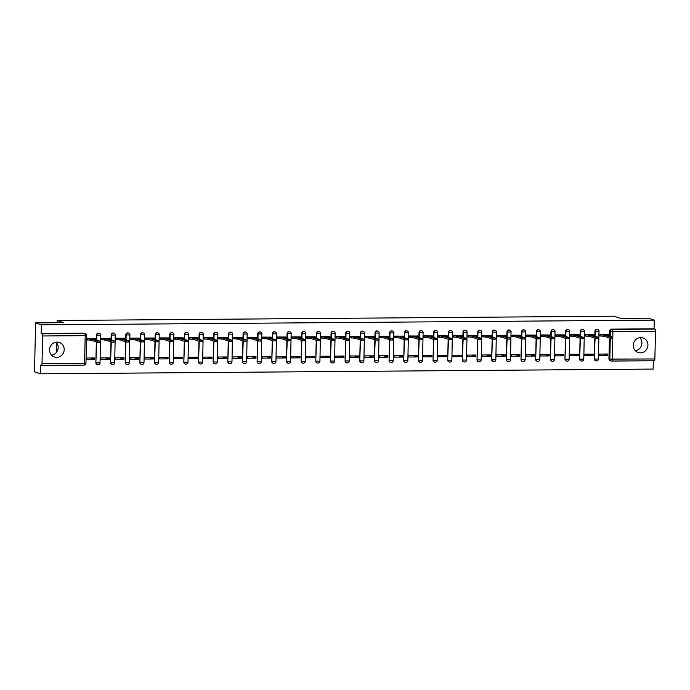 <?xml version="1.0" encoding="UTF-8"?>
<svg xmlns="http://www.w3.org/2000/svg" width="690" height="690" viewBox="0 0 690 690"><rect width="100%" height="100%" fill="white"/><g stroke="black" fill="none" stroke-linecap="round" stroke-linejoin="round"><path stroke-width="1.03" d="M99.162 333.227A1.966 1.872 108.7 0 0 96.496 335.047L96.816 335.159A1.966 1.872 -71.3 0 1 99.326 333.279L99.006 333.166M113.824 333.115A1.966 1.872 108.7 0 0 111.159 334.935L111.478 335.047A1.966 1.872 -71.3 0 1 113.988 333.166L113.669 333.054M128.487 333.003A1.966 1.872 108.7 0 0 125.813 334.822L126.132 334.926A1.966 1.872 -71.3 0 1 128.642 333.054L128.323 332.942M143.141 332.89A1.966 1.872 108.7 0 0 140.475 334.71L140.795 334.814A1.966 1.872 -71.3 0 1 143.304 332.942L142.985 332.83M157.803 332.778A1.966 1.872 108.7 0 0 155.138 334.598L155.457 334.702A1.966 1.872 -71.3 0 1 157.967 332.83L157.648 332.718M172.457 332.666A1.966 1.872 108.7 0 0 169.792 334.486L170.111 334.59A1.966 1.872 -71.3 0 1 172.621 332.709L172.302 332.606M187.119 332.554A1.966 1.872 108.7 0 0 184.454 334.374L184.773 334.478A1.966 1.872 -71.3 0 1 187.283 332.597L186.964 332.494M201.782 332.442A1.966 1.872 108.7 0 0 199.108 334.262L199.427 334.365A1.966 1.872 -71.3 0 1 201.937 332.485L201.618 332.382M216.436 332.33A1.966 1.872 108.7 0 0 213.771 334.141L214.09 334.253A1.966 1.872 -71.3 0 1 216.6 332.373L216.28 332.27M231.098 332.218A1.966 1.872 108.7 0 0 228.433 334.029L228.752 334.141A1.966 1.872 -71.3 0 1 231.262 332.261L230.943 332.157M245.761 332.106A1.966 1.872 108.7 0 0 243.087 333.917L243.406 334.029A1.966 1.872 -71.3 0 1 245.916 332.149L245.597 332.045M260.415 331.994A1.966 1.872 108.7 0 0 257.75 333.805L258.069 333.917A1.966 1.872 -71.3 0 1 260.579 332.037L260.259 331.925M275.077 331.873A1.966 1.872 108.7 0 0 272.412 333.693L272.731 333.805A1.966 1.872 -71.3 0 1 275.241 331.925L274.922 331.812M289.731 331.761A1.966 1.872 108.7 0 0 287.066 333.581L287.385 333.693A1.966 1.872 -71.3 0 1 289.895 331.812L289.576 331.7M304.394 331.649A1.966 1.872 108.7 0 0 301.728 333.468L302.048 333.572A1.966 1.872 -71.3 0 1 304.557 331.7L304.238 331.588M319.056 331.536A1.966 1.872 108.7 0 0 316.382 333.356L316.701 333.46A1.966 1.872 -71.3 0 1 319.211 331.588L318.892 331.476M333.71 331.424A1.966 1.872 108.7 0 0 331.045 333.244L331.364 333.348A1.966 1.872 -71.3 0 1 333.874 331.476L333.555 331.364M348.372 331.312A1.966 1.872 108.7 0 0 345.707 333.132L346.026 333.236A1.966 1.872 -71.3 0 1 348.536 331.355L348.217 331.252M363.035 331.2A1.966 1.872 108.7 0 0 360.361 333.02L360.68 333.123A1.966 1.872 -71.3 0 1 363.19 331.243L362.871 331.14M377.689 331.088A1.966 1.872 108.7 0 0 375.024 332.908L375.343 333.011A1.966 1.872 -71.3 0 1 377.853 331.131L377.534 331.028M392.351 330.976A1.966 1.872 108.7 0 0 389.686 332.787L390.005 332.899A1.966 1.872 -71.3 0 1 392.515 331.019L392.196 330.915M407.005 330.864A1.966 1.872 108.7 0 0 404.34 332.675L404.659 332.787A1.966 1.872 -71.3 0 1 407.169 330.907L406.85 330.803M421.668 330.752A1.966 1.872 108.7 0 0 419.003 332.563L419.322 332.675A1.966 1.872 -71.3 0 1 421.832 330.795L421.512 330.691M436.33 330.639A1.966 1.872 108.7 0 0 433.656 332.451L433.976 332.563A1.966 1.872 -71.3 0 1 436.485 330.683L436.166 330.57M450.984 330.527A1.966 1.872 108.7 0 0 448.319 332.339L448.638 332.451A1.966 1.872 -71.3 0 1 451.148 330.57L450.829 330.458M465.647 330.406A1.966 1.872 108.7 0 0 462.981 332.226L463.3 332.339A1.966 1.872 -71.3 0 1 465.81 330.458L465.491 330.346M480.309 330.294A1.966 1.872 108.7 0 0 477.635 332.114L477.954 332.226A1.966 1.872 -71.3 0 1 480.464 330.346L480.145 330.234M494.963 330.182A1.966 1.872 108.7 0 0 492.298 332.002L492.617 332.106A1.966 1.872 -71.3 0 1 495.127 330.234L494.808 330.122M509.625 330.07A1.966 1.872 108.7 0 0 506.96 331.89L507.279 331.994A1.966 1.872 -71.3 0 1 509.789 330.122L509.47 330.01M524.279 329.958A1.966 1.872 108.7 0 0 521.614 331.778L521.933 331.881A1.966 1.872 -71.3 0 1 524.443 330.01L524.124 329.898M538.942 329.846A1.966 1.872 108.7 0 0 536.277 331.666L536.596 331.769A1.966 1.872 -71.3 0 1 539.106 329.889L538.786 329.786M553.604 329.734A1.966 1.872 108.7 0 0 550.931 331.554L551.25 331.657A1.966 1.872 -71.3 0 1 553.76 329.777L553.44 329.673M568.258 329.622A1.966 1.872 108.7 0 0 565.593 331.442L565.912 331.545A1.966 1.872 -71.3 0 1 568.422 329.665L568.103 329.561M582.921 329.51A1.966 1.872 108.7 0 0 580.255 331.321L580.575 331.433A1.966 1.872 -71.3 0 1 583.085 329.553L582.765 329.449M597.583 329.397A1.966 1.872 108.7 0 0 594.909 331.209L595.229 331.321A1.966 1.872 -71.3 0 1 597.738 329.44L597.419 329.337M640.449 352.857A7.676 7.288 108.7 0 0 643.08 337.953A7.676 7.288 108.7 0 0 633.411 344.069A7.676 7.288 108.7 0 0 640.449 352.857M635.386 350.736A7.676 7.288 108.7 0 0 639.811 337.66M56.709 357.351A7.676 7.288 108.7 0 0 59.34 342.447A7.676 7.288 108.7 0 0 49.671 348.562A7.676 7.288 108.7 0 0 56.709 357.351M51.647 355.229A7.676 7.288 108.7 0 0 56.071 342.154M35.613 322.894L63.609 322.679L57.141 320.488L614.005 316.201L620.474 318.401L648.479 318.185L654.258 320.134L41.391 324.852L35.613 322.894L34.5 371.841L40.279 373.799L653.145 369.081L653.335 360.741M40.279 373.799L40.477 365.131L41.374 365.441A1.966 0.587 -90.4 0 0 41.434 365.45A1.966 0.587 -90.4 0 0 42.004 363.673L42.633 335.978A1.966 0.587 -90.4 0 0 42.09 333.822L84.663 333.494A1.966 1.872 -71.3 0 1 85.25 333.589L84.344 333.279A1.966 1.872 -71.3 0 0 83.757 333.184L84.663 333.494A1.966 0.587 -90.4 0 1 85.198 335.651L42.633 335.978M41.391 324.852L41.193 333.512L42.09 333.822M654.258 320.134L654.06 328.802L654.965 329.104A1.966 0.587 89.6 0 1 655.5 331.26L612.936 331.588L612.306 359.283A1.966 0.587 89.6 0 1 611.737 361.06A1.966 0.587 89.6 0 1 611.676 361.051A1.966 1.872 -71.3 0 1 611.09 360.956L610.193 360.646A1.966 1.872 -71.3 0 1 608.942 358.8L609.417 338.04M609.46 336.03L609.572 331.096L610.469 331.407A1.966 1.872 -71.3 0 1 612.392 329.432L654.965 329.104M655.5 331.26L654.87 358.964A1.966 0.587 89.6 0 1 654.31 360.732A1.966 0.587 89.6 0 1 654.249 360.723L611.797 361.051M608.269 334.547L599.817 334.503L600.119 335.97M607.795 355.479L607.83 354.013L599.369 354.082L599.343 355.548L607.795 355.479L603.552 354.048M593.141 355.591L593.167 354.125L584.715 354.194L584.68 355.661L593.141 355.591L588.898 354.16M593.616 334.667L585.155 334.615L585.456 336.082M578.479 355.704L578.513 354.237L570.052 354.306L570.018 355.773L578.479 355.704L574.235 354.272M578.953 334.779L570.501 334.728L570.794 336.194M563.816 355.824L563.851 354.349L555.398 354.419L555.364 355.885L563.816 355.824L559.581 354.384M564.291 334.892L555.838 334.84L556.14 336.306M549.162 355.937L549.197 354.462L540.736 354.531L540.701 355.997L549.162 355.937L544.919 354.496M549.637 335.004L541.176 334.952L541.477 336.418M534.5 356.049L534.534 354.574L526.073 354.643L526.039 356.109L534.5 356.049L530.256 354.608M534.974 335.116L526.522 335.064L526.815 336.53M519.837 356.161L519.872 354.695L511.419 354.755L511.385 356.221L519.837 356.161L515.602 354.72M520.312 335.228L511.859 335.176L512.161 336.642M505.184 356.273L505.218 354.807L496.757 354.867L496.722 356.333L505.184 356.273L500.94 354.832M505.658 335.34L497.205 335.288L497.499 336.755M490.521 356.385L490.555 354.919L482.094 354.979L482.068 356.445L490.521 356.385L486.277 354.945M490.995 335.452L482.543 335.4L482.845 336.867M475.867 356.497L475.893 355.031L467.441 355.091L467.406 356.566L475.867 356.497L471.624 355.065M476.341 335.564L467.88 335.521L468.182 336.979M461.205 356.609L461.239 355.143L452.778 355.203L452.743 356.678L461.205 356.609L456.961 355.178M461.679 335.676L453.227 335.633L453.52 337.099M446.542 356.721L446.577 355.255L438.124 355.315L438.09 356.79L446.542 356.721L442.307 355.29M447.017 335.788L438.564 335.745L438.866 337.212M431.888 356.834L431.923 355.367L423.462 355.436L423.427 356.903L431.888 356.834L427.645 355.402M432.363 335.901L423.902 335.858L424.203 337.324M417.226 356.946L417.26 355.479L408.799 355.548L408.765 357.015L417.226 356.946L412.982 355.514M417.7 336.013L409.248 335.97L409.541 337.436M402.563 357.058L402.598 355.591L394.145 355.661L394.111 357.127L402.563 357.058L398.328 355.626M403.038 336.134L394.585 336.082L394.887 337.548M387.909 357.17L387.944 355.704L379.483 355.773L379.448 357.239L387.909 357.17L383.666 355.738M388.384 336.246L379.931 336.194L380.224 337.66M373.247 357.291L373.281 355.816L364.82 355.885L364.794 357.351L373.247 357.291L369.003 355.85M373.721 336.358L365.269 336.306L365.571 337.772M358.593 357.403L358.619 355.928L350.166 355.997L350.132 357.463L358.593 357.403L354.349 355.962M359.067 336.47L350.606 336.418L350.908 337.884M343.93 357.515L343.965 356.04L335.504 356.109L335.469 357.575L343.93 357.515L339.687 356.075M344.405 336.582L335.952 336.53L336.246 337.997M329.268 357.627L329.303 356.161L320.85 356.221L320.815 357.687L329.268 357.627L325.024 356.187M329.742 336.694L321.29 336.642L321.592 338.109M314.614 357.739L314.649 356.273L306.188 356.333L306.153 357.8L314.614 357.739L310.371 356.299M315.089 336.806L306.627 336.755L306.929 338.221M299.952 357.851L299.986 356.385L291.525 356.445L291.49 357.912L299.952 357.851L295.708 356.42M300.426 336.918L291.974 336.867L292.267 338.333M285.289 357.963L285.324 356.497L276.871 356.558L276.837 358.032L285.289 357.963L281.054 356.532M285.764 337.031L277.311 336.987L277.613 338.445M270.635 358.076L270.67 356.609L262.209 356.67L262.174 358.145L270.635 358.076L266.392 356.644M271.11 337.143L262.657 337.099L262.95 338.566M255.973 358.188L256.007 356.721L247.546 356.782L247.52 358.257L255.973 358.188L251.729 356.756M256.447 337.255L247.995 337.212L248.297 338.678M241.319 358.3L241.345 356.834L232.892 356.903L232.858 358.369L241.319 358.3L237.075 356.868M241.793 337.367L233.332 337.324L233.634 338.79M226.656 358.412L226.691 356.946L218.23 357.015L218.195 358.481L226.656 358.412L222.413 356.98M227.131 337.488L218.678 337.436L218.972 338.902M211.994 358.524L212.028 357.058L203.576 357.127L203.541 358.593L211.994 358.524L207.75 357.092M212.468 337.6L204.016 337.548L204.318 339.014M197.34 358.636L197.375 357.17L188.913 357.239L188.879 358.705L197.34 358.636L193.096 357.204M197.814 337.712L189.353 337.66L189.655 339.126M182.678 358.757L182.712 357.282L174.251 357.351L174.216 358.817L182.678 358.757L178.434 357.317M183.152 337.824L174.699 337.772L174.993 339.238M168.015 358.869L168.05 357.394L159.597 357.463L159.562 358.929L168.015 358.869L163.78 357.429M168.489 337.936L160.037 337.884L160.339 339.351M153.361 358.981L153.396 357.506L144.935 357.575L144.9 359.041L153.361 358.981L149.118 357.541M153.836 338.048L145.383 337.997L145.676 339.463M138.699 359.093L138.733 357.627L130.272 357.687L130.246 359.154L138.699 359.093L134.455 357.653M139.173 338.16L130.721 338.109L131.022 339.575M124.045 359.205L124.071 357.739L115.618 357.8L115.584 359.266L124.045 359.205L119.801 357.765M124.519 338.272L116.058 338.221L116.36 339.687M109.382 359.318L109.417 357.851L100.956 357.912L100.921 359.387L109.382 359.318L105.139 357.886M109.857 338.385L101.404 338.333L101.697 339.799M94.72 359.43L94.754 357.963L86.302 358.024L86.267 359.499L94.72 359.43L90.476 357.998M95.194 338.497L86.742 338.454L87.044 339.911M97.281 364.648A1.966 1.872 108.7 0 1 95.867 362.75L96.341 341.99M96.384 339.972L96.496 335.047M111.935 364.536A1.966 1.872 108.7 0 1 110.529 362.638L110.995 341.878M111.047 339.86L111.159 334.935M126.598 364.415A1.966 1.872 108.7 0 1 125.183 362.526L125.658 341.766M125.701 339.747L125.813 334.822M141.26 364.303A1.966 1.872 108.7 0 1 139.846 362.414L140.32 341.654M140.363 339.635L140.475 334.71M155.914 364.191A1.966 1.872 108.7 0 1 154.508 362.302L154.974 341.541M155.026 339.523L155.138 334.598M170.577 364.079A1.966 1.872 108.7 0 1 169.162 362.181L169.637 341.421M169.68 339.411L169.792 334.486M185.231 363.966A1.966 1.872 108.7 0 1 183.825 362.069L184.299 341.309M184.342 339.299L184.454 334.374M199.893 363.854A1.966 1.872 108.7 0 1 198.487 361.957L198.953 341.196M198.996 339.187L199.108 334.262M214.555 363.742A1.966 1.872 108.7 0 1 213.141 361.845L213.615 341.084M213.659 339.075L213.771 334.141M229.209 363.63A1.966 1.872 108.7 0 1 227.804 361.733L228.269 340.972M228.321 338.963L228.433 334.029M243.872 363.518A1.966 1.872 108.7 0 1 242.457 361.62L242.932 340.86M242.975 338.842L243.087 333.917M258.534 363.406A1.966 1.872 108.7 0 1 257.12 361.508L257.594 340.748M257.637 338.73L257.75 333.805M273.188 363.294A1.966 1.872 108.7 0 1 271.782 361.396L272.248 340.636M272.3 338.618L272.412 333.693M287.851 363.182A1.966 1.872 108.7 0 1 286.436 361.284L286.911 340.524M286.954 338.505L287.066 333.581M302.505 363.069A1.966 1.872 108.7 0 1 301.099 361.172L301.573 340.412M301.616 338.393L301.728 333.468M317.167 362.949A1.966 1.872 108.7 0 1 315.761 361.06L316.227 340.299M316.27 338.281L316.382 333.356M331.83 362.837A1.966 1.872 108.7 0 1 330.415 360.948L330.889 340.187M330.933 338.169L331.045 333.244M346.484 362.724A1.966 1.872 108.7 0 1 345.078 360.827L345.543 340.075M345.595 338.057L345.707 333.132M361.146 362.612A1.966 1.872 108.7 0 1 359.731 360.715L360.206 339.954M360.249 337.945L360.361 333.02M375.809 362.5A1.966 1.872 108.7 0 1 374.394 360.603L374.868 339.842M374.912 337.833L375.024 332.908M390.462 362.388A1.966 1.872 108.7 0 1 389.057 360.49L389.522 339.73M389.574 337.721L389.686 332.787M405.125 362.276A1.966 1.872 108.7 0 1 403.71 360.378L404.185 339.618M404.228 337.608L404.34 332.675M419.787 362.164A1.966 1.872 108.7 0 1 418.373 360.266L418.847 339.506M418.89 337.496L419.003 332.563M434.441 362.052A1.966 1.872 108.7 0 1 433.035 360.154L433.501 339.394M433.544 337.376L433.656 332.451M449.104 361.94A1.966 1.872 108.7 0 1 447.689 360.042L448.164 339.282M448.207 337.263L448.319 332.339M463.758 361.827A1.966 1.872 108.7 0 1 462.352 359.93L462.818 339.17M462.869 337.151L462.981 332.226M478.42 361.715A1.966 1.872 108.7 0 1 477.006 359.818L477.48 339.057M477.523 337.039L477.635 332.114M493.083 361.595A1.966 1.872 108.7 0 1 491.668 359.706L492.143 338.945M492.186 336.927L492.298 332.002M507.736 361.482A1.966 1.872 108.7 0 1 506.331 359.594L506.796 338.833M506.848 336.815L506.96 331.89M522.399 361.37A1.966 1.872 108.7 0 1 520.985 359.481L521.459 338.721M521.502 336.703L521.614 331.778M537.062 361.258A1.966 1.872 108.7 0 1 535.647 359.361L536.121 338.609M536.164 336.591L536.277 331.666M551.715 361.146A1.966 1.872 108.7 0 1 550.309 359.248L550.775 338.488M550.818 336.478L550.931 331.554M566.378 361.034A1.966 1.872 108.7 0 1 564.963 359.136L565.438 338.376M565.481 336.366L565.593 331.442M581.032 360.922A1.966 1.872 108.7 0 1 579.626 359.024L580.092 338.264M580.143 336.254L580.255 331.321M595.694 360.81A1.966 1.872 108.7 0 1 594.28 358.912L594.754 338.152M594.797 336.142L594.909 331.209M56.416 352.452L56.632 342.801M57.089 322.73L57.141 320.488M41.193 333.512L83.757 333.184M654.06 328.802L611.495 329.13A1.966 1.872 108.7 0 0 609.572 331.096M599.817 334.581L604.155 334.978L604.121 336.254L599.783 335.858M612.427 338.316L610.27 338.333L604.121 336.254M604.155 334.978L610.296 337.056L612.504 337.074L606.312 334.961L608.925 334.797L607.942 334.443M585.155 334.693L589.493 335.09L589.467 336.366L585.129 335.97M597.764 338.428L595.608 338.445L589.467 336.366M589.493 335.09L595.634 337.169L597.851 337.186L591.658 335.073L594.263 334.909L593.279 334.555M570.501 334.805L574.839 335.202L574.805 336.478L570.466 336.082M583.11 338.54L580.946 338.557L574.805 336.478M574.839 335.202L580.98 337.281L583.188 337.298L576.995 335.185L579.6 335.03L578.625 334.667M555.838 334.926L560.177 335.314L560.151 336.591L555.812 336.194M568.448 338.652L566.292 338.669L560.151 336.591M560.177 335.314L566.317 337.393L568.525 337.41L562.333 335.297L564.946 335.142L563.963 334.779M541.176 335.038L545.514 335.426L545.488 336.703L541.15 336.306M553.794 338.764L551.629 338.781L545.488 336.703M545.514 335.426L551.655 337.505L553.872 337.522L547.679 335.409L550.284 335.254L549.309 334.892M526.522 335.15L530.86 335.538L530.826 336.815L526.487 336.418M539.132 338.876L536.967 338.894L530.826 336.815M530.86 335.538L537.001 337.617L539.209 337.634L533.016 335.53L535.63 335.366L534.647 335.004M511.859 335.262L516.198 335.659L516.172 336.927L511.833 336.53M524.469 338.988L522.313 339.006L516.172 336.927M516.198 335.659L522.339 337.738L524.555 337.755L518.363 335.642L520.967 335.478L519.984 335.116M497.197 335.375L501.535 335.771L501.509 337.039L497.171 336.642M509.815 339.101L507.65 339.118L501.509 337.039M501.535 335.771L507.676 337.85L509.893 337.867L503.7 335.754L506.305 335.59L505.33 335.228M482.543 335.487L486.881 335.883L486.847 337.151L482.508 336.755M495.153 339.213L492.996 339.23L486.847 337.151M486.881 335.883L493.022 337.962L495.23 337.979L489.038 335.866L491.651 335.702L490.668 335.34M467.88 335.599L472.219 335.995L472.193 337.263L467.855 336.875M480.49 339.325L478.334 339.342L472.193 337.263M472.219 335.995L478.36 338.074L480.576 338.091L474.384 335.978L476.988 335.814L476.005 335.452M453.227 335.711L457.565 336.108L457.53 337.376L453.192 336.987M465.836 339.437L463.671 339.454L457.53 337.376M457.565 336.108L463.706 338.186L465.914 338.204L459.721 336.09L462.326 335.927L461.351 335.564M438.564 335.823L442.902 336.22L442.877 337.488L438.538 337.099M451.174 339.558L449.018 339.566L442.877 337.488M442.902 336.22L449.043 338.298L451.251 338.316L445.059 336.203L447.672 336.039L446.689 335.676M423.902 335.935L428.24 336.332L428.214 337.608L423.876 337.212M436.52 339.67L434.355 339.687L428.214 337.608M428.24 336.332L434.381 338.411L436.598 338.428L430.405 336.315L433.01 336.151L432.035 335.788M409.248 336.047L413.586 336.444L413.552 337.721L409.213 337.324M421.857 339.782L419.693 339.799L413.552 337.721M413.586 336.444L419.727 338.523L421.935 338.54L415.742 336.427L418.356 336.263L417.372 335.909M394.585 336.159L398.923 336.556L398.898 337.833L394.559 337.436M407.195 339.894L405.039 339.911L398.898 337.833M398.923 336.556L405.065 338.635L407.281 338.652L401.088 336.539L403.693 336.384L402.71 336.021M379.923 336.272L384.261 336.668L384.235 337.945L379.897 337.548M392.541 340.006L390.376 340.023L384.235 337.945M384.261 336.668L390.402 338.747L392.619 338.764L386.426 336.651L389.031 336.496L388.056 336.134M365.269 336.392L369.607 336.78L369.573 338.057L365.234 337.66M377.879 340.118L375.722 340.136L369.573 338.057M369.607 336.78L375.748 338.859L377.956 338.876L371.763 336.763L374.377 336.608L373.394 336.246M350.606 336.504L354.945 336.893L354.919 338.169L350.58 337.772M363.216 340.23L361.06 340.248L354.919 338.169M354.945 336.893L361.086 338.971L363.302 338.988L357.11 336.875L359.714 336.72L358.731 336.358M335.952 336.616L340.282 337.005L340.256 338.281L335.918 337.884M348.562 340.343L346.397 340.36L340.256 338.281M340.282 337.005L346.432 339.083L348.64 339.101L342.447 336.996L345.052 336.832L344.077 336.47M321.29 336.729L325.628 337.125L325.602 338.393L321.264 337.997M333.9 340.455L331.743 340.472L325.602 338.393M325.628 337.125L331.769 339.204L333.977 339.221L327.785 337.108L330.398 336.944L329.415 336.582M306.627 336.841L310.966 337.238L310.94 338.505L306.602 338.109M319.246 340.567L317.081 340.584L310.94 338.505M310.966 337.238L317.107 339.316L319.323 339.333L313.131 337.22L315.735 337.056L314.761 336.694M291.974 336.953L296.312 337.35L296.277 338.618L291.939 338.221M304.583 340.679L302.418 340.696L296.277 338.618M296.312 337.35L302.453 339.428L304.661 339.446L298.468 337.332L301.082 337.169L300.098 336.806M277.311 337.065L281.649 337.462L281.623 338.73L277.285 338.341M289.921 340.791L287.764 340.808L281.623 338.73M281.649 337.462L287.79 339.54L290.007 339.558L283.814 337.445L286.419 337.281L285.436 336.918M262.649 337.177L266.987 337.574L266.961 338.842L262.623 338.454M275.267 340.903L273.102 340.92L266.961 338.842M266.987 337.574L273.128 339.653L275.345 339.67L269.152 337.557L271.757 337.393L270.782 337.031M247.995 337.289L252.333 337.686L252.298 338.954L247.96 338.566M260.604 341.024L258.448 341.032L252.298 338.954M252.333 337.686L258.474 339.765L260.682 339.782L254.489 337.669L257.103 337.505L256.119 337.143M233.332 337.401L237.671 337.798L237.645 339.075L233.306 338.678M245.942 341.136L243.786 341.153L237.645 339.075M237.671 337.798L243.812 339.877L246.028 339.894L239.835 337.781L242.44 337.617L241.457 337.263M218.678 337.514L223.008 337.91L222.982 339.187L218.644 338.79M231.288 341.248L229.123 341.265L222.982 339.187M223.008 337.91L229.158 339.989L231.366 340.006L225.173 337.893L227.778 337.729L226.803 337.376M204.016 337.626L208.354 338.022L208.328 339.299L203.99 338.902M216.626 341.36L214.469 341.378L208.328 339.299M208.354 338.022L214.495 340.101L216.703 340.118L210.51 338.005L213.124 337.85L212.141 337.488M189.353 337.738L193.692 338.135L193.666 339.411L189.327 339.014M201.972 341.472L199.807 341.49L193.666 339.411M193.692 338.135L199.833 340.213L202.049 340.23L195.857 338.117L198.461 337.962L197.487 337.6M174.699 337.859L179.038 338.247L179.003 339.523L174.665 339.126M187.309 341.585L185.144 341.602L179.003 339.523M179.038 338.247L185.179 340.325L187.387 340.343L181.194 338.229L183.807 338.074L182.824 337.712M160.037 337.971L164.375 338.359L164.349 339.635L160.011 339.238M172.647 341.697L170.49 341.714L164.349 339.635M164.375 338.359L170.516 340.437L172.733 340.455L166.54 338.341L169.145 338.186L168.162 337.824M145.374 338.083L149.713 338.471L149.687 339.747L145.349 339.351M157.993 341.809L155.828 341.826L149.687 339.747M149.713 338.471L155.854 340.55L158.07 340.567L151.878 338.462L154.482 338.298L153.508 337.936M130.721 338.195L135.059 338.592L135.024 339.86L130.686 339.463M143.33 341.921L141.174 341.938L135.024 339.86M135.059 338.592L141.2 340.67L143.408 340.688L137.215 338.574L139.829 338.411L138.845 338.048M116.058 338.307L120.396 338.704L120.371 339.972L116.032 339.575M128.668 342.033L126.512 342.05L120.371 339.972M120.396 338.704L126.537 340.782L128.754 340.8L122.561 338.687L125.166 338.523L124.183 338.16M101.396 338.419L105.734 338.816L105.708 340.084L101.37 339.687M114.014 342.145L111.849 342.162L105.708 340.084M105.734 338.816L111.883 340.895L114.092 340.912L107.899 338.799L110.504 338.635L109.529 338.272M86.742 338.531L91.08 338.928L91.054 340.196L86.716 339.808M99.351 342.257L97.195 342.274L91.054 340.196M91.08 338.928L97.221 341.007L99.429 341.024L93.236 338.911L95.85 338.747L94.866 338.385M42.004 363.673L84.568 363.345L85.198 335.651L86.586 335.495A1.966 1.966 0 0 0 85.25 333.589M608.942 358.8L609.839 359.102L610.314 338.341M610.357 336.332L610.469 331.407L612.936 331.588A1.966 0.587 -90.4 0 0 612.392 329.432L611.495 329.13M654.31 360.732L611.737 361.06A1.966 1.966 0 0 1 611.09 360.956A1.966 1.872 -71.3 0 1 609.839 359.102L654.87 358.964M95.867 362.75L96.66 342.093M96.704 340.084L96.816 335.159L100.662 335.185A1.966 1.966 0 0 0 99.326 333.279M110.529 362.638L111.314 341.981M111.366 339.972L111.478 335.047L115.325 335.073A1.966 1.966 0 0 0 113.988 333.166M125.183 362.526L125.977 341.869M126.02 339.86L126.132 334.926L129.979 334.961A1.966 1.966 0 0 0 128.642 333.054M139.846 362.414L140.639 341.757M140.682 339.747L140.795 334.814L144.641 334.848A1.966 1.966 0 0 0 143.304 332.942M154.508 362.302L155.293 341.645M155.345 339.627L155.457 334.702L159.304 334.736A1.966 1.966 0 0 0 157.967 332.83M169.162 362.181L169.956 341.533M169.999 339.514L170.111 334.59L173.958 334.624A1.966 1.966 0 0 0 172.621 332.709M183.825 362.069L184.618 341.421M184.661 339.402L184.773 334.478L188.62 334.512A1.966 1.966 0 0 0 187.283 332.597M198.487 361.957L199.272 341.309M199.315 339.29L199.427 334.365L203.274 334.4A1.966 1.966 0 0 0 201.937 332.485M213.141 361.845L213.935 341.196M213.978 339.178L214.09 334.253L217.937 334.279A1.966 1.966 0 0 0 216.6 332.373M227.804 361.733L228.588 341.084M228.64 339.066L228.752 334.141L232.599 334.167A1.966 1.966 0 0 0 231.262 332.261M242.457 361.62L243.251 340.972M243.294 338.954L243.406 334.029L247.253 334.055A1.966 1.966 0 0 0 245.916 332.149M257.12 361.508L257.913 340.86M257.957 338.842L258.069 333.917L261.915 333.943A1.966 1.966 0 0 0 260.579 332.037M271.782 361.396L272.567 340.739M272.619 338.73L272.731 333.805L276.578 333.831A1.966 1.966 0 0 0 275.241 331.925M286.436 361.284L287.23 340.627M287.273 338.618L287.385 333.693L291.232 333.719A1.966 1.966 0 0 0 289.895 331.812M301.099 361.172L301.892 340.515M301.935 338.505L302.048 333.572L305.894 333.606A1.966 1.966 0 0 0 304.557 331.7M315.761 361.06L316.546 340.403M316.589 338.393L316.701 333.46L320.548 333.494A1.966 1.966 0 0 0 319.211 331.588M330.415 360.948L331.209 340.291M331.252 338.281L331.364 333.348L335.211 333.382A1.966 1.966 0 0 0 333.874 331.476M345.078 360.827L345.863 340.179M345.914 338.16L346.026 333.236L349.873 333.27A1.966 1.966 0 0 0 348.536 331.355M359.731 360.715L360.525 340.067M360.568 338.048L360.68 333.123L364.527 333.158A1.966 1.966 0 0 0 363.19 331.243M374.394 360.603L375.188 339.954M375.231 337.936L375.343 333.011L379.19 333.046A1.966 1.966 0 0 0 377.853 331.131M389.057 360.49L389.841 339.842M389.893 337.824L390.005 332.899L393.852 332.934A1.966 1.966 0 0 0 392.515 331.019M403.71 360.378L404.504 339.73M404.547 337.712L404.659 332.787L408.506 332.813A1.966 1.966 0 0 0 407.169 330.907M418.373 360.266L419.166 339.618M419.21 337.6L419.322 332.675L423.168 332.701A1.966 1.966 0 0 0 421.832 330.795M433.035 360.154L433.82 339.506M433.863 337.488L433.976 332.563L437.822 332.589A1.966 1.966 0 0 0 436.485 330.683M447.689 360.042L448.483 339.394M448.526 337.376L448.638 332.451L452.485 332.477A1.966 1.966 0 0 0 451.148 330.57M462.352 359.93L463.137 339.273M463.188 337.263L463.3 332.339L467.147 332.364A1.966 1.966 0 0 0 465.81 330.458M477.006 359.818L477.799 339.161M477.842 337.151L477.954 332.226L481.801 332.252A1.966 1.966 0 0 0 480.464 330.346M491.668 359.706L492.462 339.049M492.505 337.039L492.617 332.106L496.464 332.14A1.966 1.966 0 0 0 495.127 330.234M506.331 359.594L507.116 338.937M507.167 336.927L507.279 331.994L511.126 332.028A1.966 1.966 0 0 0 509.789 330.122M520.985 359.481L521.778 338.825M521.821 336.815L521.933 331.881L525.78 331.916A1.966 1.966 0 0 0 524.443 330.01M535.647 359.361L536.441 338.712M536.484 336.694L536.596 331.769L540.442 331.804A1.966 1.966 0 0 0 539.106 329.889M550.309 359.248L551.094 338.6M551.146 336.582L551.25 331.657L555.096 331.692A1.966 1.966 0 0 0 553.76 329.777M564.963 359.136L565.757 338.488M565.8 336.47L565.912 331.545L569.759 331.579A1.966 1.966 0 0 0 568.422 329.665M579.626 359.024L580.411 338.376M580.462 336.358L580.575 331.433L584.421 331.459A1.966 1.966 0 0 0 583.085 329.553M594.28 358.912L595.073 338.264M595.116 336.246L595.229 331.321L599.075 331.347A1.966 1.966 0 0 0 597.738 329.44M595.85 360.87A1.966 1.872 -71.3 0 1 594.599 359.024L598.446 359.05A1.966 1.966 0 0 1 595.85 360.87L595.53 360.767M598.989 331.295L598.446 359.05M581.196 360.982A1.966 1.872 -71.3 0 1 579.945 359.136L583.792 359.162A1.966 1.966 0 0 1 581.196 360.982L580.877 360.879M566.533 361.094A1.966 1.872 -71.3 0 1 565.283 359.248L569.129 359.274A1.966 1.966 0 0 1 566.533 361.094L566.214 360.991M551.871 361.206A1.966 1.872 -71.3 0 1 550.629 359.361L554.475 359.387A1.966 1.966 0 0 1 551.871 361.206L551.552 361.103M537.217 361.319A1.966 1.872 -71.3 0 1 535.966 359.473L539.813 359.499A1.966 1.966 0 0 1 537.217 361.319L536.898 361.215M522.554 361.431A1.966 1.872 -71.3 0 1 521.304 359.585L525.15 359.619A1.966 1.966 0 0 1 522.554 361.431L522.235 361.327M507.892 361.551A1.966 1.872 -71.3 0 1 506.65 359.697L510.497 359.731A1.966 1.966 0 0 1 507.892 361.551L507.573 361.439M493.238 361.663A1.966 1.872 -71.3 0 1 491.987 359.809L495.834 359.844A1.966 1.966 0 0 1 493.238 361.663L492.919 361.551M478.575 361.776A1.966 1.872 -71.3 0 1 477.325 359.921L481.172 359.956A1.966 1.966 0 0 1 478.575 361.776L478.256 361.663M463.922 361.888A1.966 1.872 -71.3 0 1 462.671 360.033L466.518 360.068A1.966 1.966 0 0 1 463.922 361.888L463.602 361.776M449.259 362A1.966 1.872 -71.3 0 1 448.008 360.146L451.855 360.18A1.966 1.966 0 0 1 449.259 362L448.94 361.888M434.596 362.112A1.966 1.872 -71.3 0 1 433.355 360.266L437.201 360.292A1.966 1.966 0 0 1 434.596 362.112L434.277 362M419.943 362.224A1.966 1.872 -71.3 0 1 418.692 360.378L422.539 360.404A1.966 1.966 0 0 1 419.943 362.224L419.623 362.112M405.28 362.336A1.966 1.872 -71.3 0 1 404.03 360.49L407.876 360.516A1.966 1.966 0 0 1 405.28 362.336L404.961 362.233M390.618 362.448A1.966 1.872 -71.3 0 1 389.376 360.603L393.222 360.629A1.966 1.966 0 0 1 390.618 362.448L390.298 362.345M375.964 362.561A1.966 1.872 -71.3 0 1 374.713 360.715L378.56 360.741A1.966 1.966 0 0 1 375.964 362.561L375.645 362.457M361.301 362.673A1.966 1.872 -71.3 0 1 360.051 360.827L363.897 360.853A1.966 1.966 0 0 1 361.301 362.673L360.982 362.569M346.647 362.785A1.966 1.872 -71.3 0 1 345.397 360.939L349.244 360.974A1.966 1.966 0 0 1 346.647 362.785L346.328 362.681M331.985 362.906A1.966 1.872 -71.3 0 1 330.734 361.051L334.581 361.086A1.966 1.966 0 0 1 331.985 362.906L331.666 362.793M317.322 363.018A1.966 1.872 -71.3 0 1 316.08 361.163L319.927 361.198A1.966 1.966 0 0 1 317.322 363.018L317.003 362.906M302.669 363.13A1.966 1.872 -71.3 0 1 301.418 361.275L305.265 361.31A1.966 1.966 0 0 1 302.669 363.13L302.349 363.018M288.006 363.242A1.966 1.872 -71.3 0 1 286.755 361.388L290.602 361.422A1.966 1.966 0 0 1 288.006 363.242L287.687 363.13M273.344 363.354A1.966 1.872 -71.3 0 1 272.102 361.5L275.948 361.534A1.966 1.966 0 0 1 273.344 363.354L273.024 363.242M258.69 363.466A1.966 1.872 -71.3 0 1 257.439 361.612L261.286 361.646A1.966 1.966 0 0 1 258.69 363.466L258.37 363.354M244.027 363.578A1.966 1.872 -71.3 0 1 242.777 361.733L246.623 361.758A1.966 1.966 0 0 1 244.027 363.578L243.708 363.466M229.373 363.69A1.966 1.872 -71.3 0 1 228.123 361.845L231.969 361.87A1.966 1.966 0 0 1 229.373 363.69L229.054 363.587M214.711 363.803A1.966 1.872 -71.3 0 1 213.46 361.957L217.307 361.983A1.966 1.966 0 0 1 214.711 363.803L214.392 363.699M200.048 363.915A1.966 1.872 -71.3 0 1 198.806 362.069L202.653 362.095A1.966 1.966 0 0 1 200.048 363.915L199.729 363.811M185.394 364.027A1.966 1.872 -71.3 0 1 184.144 362.181L187.991 362.207A1.966 1.966 0 0 1 185.394 364.027L185.075 363.923M170.732 364.139A1.966 1.872 -71.3 0 1 169.481 362.293L173.328 362.319A1.966 1.966 0 0 1 170.732 364.139L170.413 364.035M156.069 364.251A1.966 1.872 -71.3 0 1 154.827 362.405L158.674 362.44A1.966 1.966 0 0 1 156.069 364.251L155.75 364.148M141.416 364.372A1.966 1.872 -71.3 0 1 140.165 362.517L144.012 362.552A1.966 1.966 0 0 1 141.416 364.372L141.096 364.26M126.753 364.484A1.966 1.872 -71.3 0 1 125.502 362.63L129.349 362.664A1.966 1.966 0 0 1 126.753 364.484L126.434 364.372M112.099 364.596A1.966 1.872 -71.3 0 1 110.849 362.742L114.695 362.776A1.966 1.966 0 0 1 112.099 364.596L111.78 364.484M97.437 364.708A1.966 1.872 -71.3 0 1 96.186 362.854L100.033 362.888A1.966 1.966 0 0 1 97.437 364.708L97.118 364.596M584.335 331.407L583.792 359.162M569.673 331.519L569.129 359.274M555.01 331.631L554.475 359.387M540.356 331.743L539.813 359.499M525.694 331.856L525.15 359.619M511.031 331.968L510.497 359.731M496.377 332.08L495.834 359.844M481.715 332.192L481.172 359.956M467.061 332.304L466.518 360.068M452.399 332.416L451.855 360.18M437.736 332.528L437.201 360.292M423.082 332.64L422.539 360.404M408.42 332.761L407.876 360.516M393.757 332.873L393.222 360.629M379.103 332.985L378.56 360.741M364.441 333.098L363.897 360.853M349.787 333.21L349.244 360.974M335.124 333.322L334.581 361.086M320.462 333.434L319.927 361.198M305.808 333.546L305.265 361.31M291.146 333.658L290.602 361.422M276.483 333.77L275.948 361.534M261.829 333.882L261.286 361.646M247.167 333.995L246.623 361.758M232.513 334.115L231.969 361.87M217.85 334.227L217.307 361.983M203.188 334.339L202.653 362.095M188.534 334.452L187.991 362.207M173.871 334.564L173.328 362.319M159.209 334.676L158.674 362.44M144.555 334.788L144.012 362.552M129.893 334.9L129.349 362.664M115.23 335.012L114.695 362.776M100.576 335.124L100.033 362.888M41.434 365.45L84.008 365.122A1.966 1.966 0 0 0 85.957 363.199L84.568 363.345A1.966 0.587 89.6 0 1 84.008 365.122A1.966 0.587 89.6 0 1 83.947 365.113L41.495 365.433M602.931 334.986L602.905 336.263M600.473 334.805L600.447 336.082M610.296 337.056L610.27 338.333M588.268 335.099L588.242 336.375M585.81 334.917L585.784 336.194M595.634 337.169L595.608 338.445M573.614 335.211L573.588 336.487M571.156 335.03L571.122 336.306M580.98 337.281L580.946 338.557M558.952 335.323L558.926 336.599M556.494 335.142L556.468 336.418M566.317 337.393L566.292 338.669M544.298 335.435L544.263 336.711M541.831 335.254L541.805 336.53M551.655 337.505L551.629 338.781M529.635 335.556L529.61 336.824M527.177 335.366L527.143 336.642M537.001 337.617L536.967 338.894M514.973 335.668L514.947 336.936M512.515 335.487L512.489 336.755M522.339 337.738L522.313 339.006M500.319 335.78L500.284 337.048M497.861 335.599L497.826 336.867M507.676 337.85L507.65 339.118M485.657 335.892L485.631 337.16M483.198 335.711L483.173 336.979M493.022 337.962L492.996 339.23M470.994 336.004L470.968 337.272M468.536 335.823L468.51 337.091M478.36 338.074L478.334 339.342M456.34 336.116L456.314 337.384M453.882 335.935L453.848 337.203M463.706 338.186L463.671 339.454M441.678 336.228L441.652 337.505M439.22 336.047L439.194 337.315M449.043 338.298L449.018 339.566M427.024 336.341L426.989 337.617M424.557 336.159L424.531 337.436M434.381 338.411L434.355 339.687M412.361 336.453L412.335 337.729M409.903 336.272L409.869 337.548M419.727 338.523L419.693 339.799M397.699 336.565L397.673 337.841M395.241 336.384L395.215 337.66M405.065 338.635L405.039 339.911M383.045 336.677L383.01 337.953M380.578 336.496L380.552 337.772M390.402 338.747L390.376 340.023M368.382 336.789L368.356 338.065M365.924 336.608L365.898 337.884M375.748 338.859L375.722 340.136M353.72 336.901L353.694 338.178M351.262 336.72L351.236 337.997M361.086 338.971L361.06 340.248M339.066 337.022L339.04 338.29M336.608 336.832L336.573 338.109M346.432 339.083L346.397 340.36M324.404 337.134L324.378 338.402M321.945 336.953L321.92 338.221M331.769 339.204L331.743 340.472M309.75 337.246L309.715 338.514M307.283 337.065L307.257 338.333M317.107 339.316L317.081 340.584M295.087 337.358L295.061 338.626M292.629 337.177L292.595 338.445M302.453 339.428L302.418 340.696M280.425 337.47L280.399 338.738M277.966 337.289L277.941 338.557M287.79 339.54L287.764 340.808M265.771 337.582L265.736 338.85M263.304 337.401L263.278 338.669M273.128 339.653L273.102 340.92M251.108 337.695L251.082 338.971M248.65 337.514L248.624 338.781M258.474 339.765L258.448 341.032M236.446 337.807L236.42 339.083M233.988 337.626L233.962 338.902M243.812 339.877L243.786 341.153M221.792 337.919L221.766 339.195M219.334 337.738L219.299 339.014M229.158 339.989L229.123 341.265M207.129 338.031L207.104 339.308M204.671 337.85L204.645 339.126M214.495 340.101L214.469 341.378M192.476 338.143L192.441 339.42M190.009 337.962L189.983 339.238M199.833 340.213L199.807 341.49M177.813 338.255L177.787 339.532M175.355 338.074L175.32 339.351M185.179 340.325L185.144 341.602M163.15 338.376L163.125 339.644M160.692 338.186L160.667 339.463M170.516 340.437L170.49 341.714M148.497 338.488L148.462 339.756M146.03 338.298L146.004 339.575M155.854 340.55L155.828 341.826M133.834 338.6L133.808 339.868M131.376 338.419L131.35 339.687M141.2 340.67L141.174 341.938M119.172 338.712L119.146 339.98M116.713 338.531L116.688 339.799M126.537 340.782L126.512 342.05M104.518 338.825L104.492 340.092M102.06 338.643L102.025 339.911M111.883 340.895L111.849 342.162M89.855 338.937L89.829 340.204M87.397 338.755L87.371 340.023M97.221 341.007L97.195 342.274M85.957 363.199L86.586 335.495M608.925 334.797L608.899 335.84M612.504 337.074L612.479 338.35M594.263 334.909L594.237 335.952M597.851 337.186L597.816 338.462M579.6 335.03L579.583 336.065M583.188 337.298L583.162 338.574M564.946 335.142L564.92 336.177M568.525 337.41L568.5 338.687M550.284 335.254L550.258 336.289M553.872 337.522L553.837 338.799M535.63 335.366L535.604 336.401M539.209 337.634L539.183 338.911M520.967 335.478L520.941 336.513M524.555 337.755L524.521 339.023M506.305 335.59L506.288 336.625M509.893 337.867L509.867 339.135M491.651 335.702L491.625 336.737M495.23 337.979L495.204 339.247M476.988 335.814L476.963 336.849M480.576 338.091L480.542 339.359M462.326 335.927L462.309 336.962M465.914 338.204L465.888 339.471M447.672 336.039L447.646 337.074M451.251 338.316L451.226 339.584M433.01 336.151L432.984 337.186M436.598 338.428L436.563 339.704M418.356 336.263L418.33 337.307M421.935 338.54L421.909 339.816M403.693 336.384L403.667 337.419M407.281 338.652L407.247 339.929M389.031 336.496L389.013 337.531M392.619 338.764L392.593 340.041M374.377 336.608L374.351 337.643M377.956 338.876L377.93 340.153M359.714 336.72L359.688 337.755M363.302 338.988L363.268 340.265M345.052 336.832L345.035 337.867M348.64 339.101L348.614 340.377M330.398 336.944L330.372 337.979M333.977 339.221L333.951 340.489M315.735 337.056L315.71 338.091M319.323 339.333L319.289 340.601M301.082 337.169L301.056 338.204M304.661 339.446L304.635 340.713M286.419 337.281L286.393 338.316M290.007 339.558L289.973 340.826M271.757 337.393L271.739 338.428M275.345 339.67L275.319 340.938M257.103 337.505L257.077 338.54M260.682 339.782L260.656 341.05M242.44 337.617L242.414 338.652M246.028 339.894L245.994 341.171M227.778 337.729L227.76 338.773M231.366 340.006L231.34 341.283M213.124 337.85L213.098 338.885M216.703 340.118L216.677 341.395M198.461 337.962L198.435 338.997M202.049 340.23L202.015 341.507M183.807 338.074L183.782 339.109M187.387 340.343L187.361 341.619M169.145 338.186L169.119 339.221M172.733 340.455L172.698 341.731M154.482 338.298L154.465 339.333M158.07 340.567L158.045 341.843M139.829 338.411L139.803 339.446M143.408 340.688L143.382 341.955M125.166 338.523L125.14 339.558M128.754 340.8L128.72 342.068M110.504 338.635L110.486 339.67M114.092 340.912L114.066 342.18M95.85 338.747L95.824 339.782M99.429 341.024L99.403 342.292"/></g></svg>
